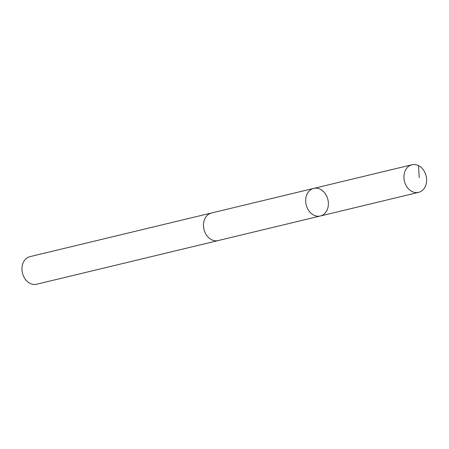 <?xml version="1.0" encoding="UTF-8"?>
<svg xmlns="http://www.w3.org/2000/svg" width="449" height="449" viewBox="0 0 449 449"><rect width="100%" height="100%" fill="white"/><g stroke="black" fill="none" stroke-linecap="round" stroke-linejoin="round"><path stroke-width="0.67" d="M218.579 240.462A14.2 11.174 -103.5 0 1 218.147 240.58A14.188 11.163 -103.5 0 1 209.043 237.998A14.188 11.163 -103.5 0 1 203.56 223.596A14.188 11.163 -103.5 0 1 211.513 212.983L313.716 188.395A14.194 11.169 76.5 0 0 305.763 199.008A14.194 11.169 76.5 0 0 311.247 213.421A14.194 11.169 76.5 0 0 320.356 215.991A14.194 11.169 76.5 0 0 327.893 199.581A14.194 11.169 76.5 0 0 313.716 188.395A14.194 11.169 76.5 0 0 305.763 199.008A14.194 11.169 76.5 0 0 311.247 213.421A14.194 11.169 76.5 0 0 320.356 215.991L418.591 192.368A14.2 11.174 -103.5 0 1 409.482 189.792A14.2 11.174 -103.5 0 1 403.993 175.379A14.2 11.174 -103.5 0 1 411.952 164.761A14.2 11.174 -103.5 0 1 421.061 167.337A14.2 11.174 -103.5 0 1 426.55 181.75A14.2 11.174 -103.5 0 1 418.591 192.368M320.356 215.991L218.147 240.569A14.2 11.174 -103.5 0 1 203.964 229.388A14.2 11.174 -103.5 0 1 211.507 212.972A14.2 11.174 -103.5 0 1 211.945 212.882M218.147 240.58L36.633 284.239A14.2 11.174 -103.5 0 1 22.45 273.048A14.2 11.174 -103.5 0 1 29.993 256.632L211.507 212.972M418.479 165.602L419.243 177.608M313.716 188.395L411.952 164.761"/></g></svg>

